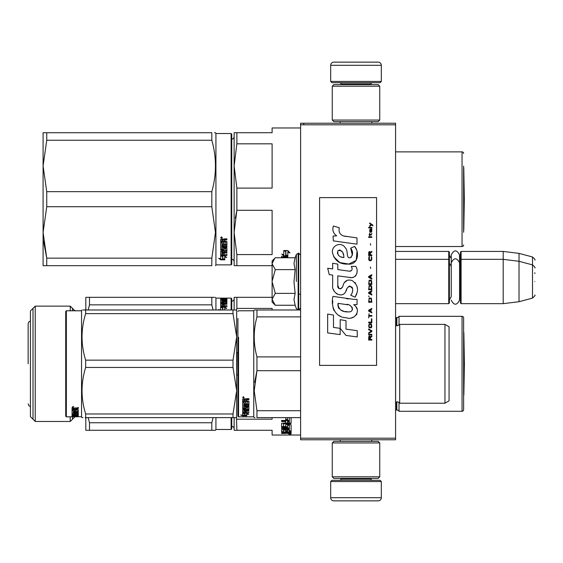 <?xml version="1.0" encoding="UTF-8"?>
<svg xmlns="http://www.w3.org/2000/svg" width="563" height="563" viewBox="0 0 563 563"><rect width="100%" height="100%" fill="white"/><g stroke="black" fill="none" stroke-linecap="round" stroke-linejoin="round"><path stroke-width="0.84" d="M395.571 251.429L448.746 251.429L449.38 252.062L449.38 303.028L448.746 303.661L395.571 303.661L395.571 305.019M395.571 285.357L395.571 257.664L395.571 259.339L448.746 259.339L448.746 303.661M395.571 124.81L300.607 124.81L300.607 123.227L395.571 123.227L395.571 439.773L300.607 439.773L300.607 438.19L395.571 438.19M303.767 123.227L303.767 124.81M300.607 124.81L300.607 438.19M381.327 81.438L330.678 81.438L331.945 82.705L380.06 82.705L381.327 81.438L381.327 65.294A3.167 3.167 -137.2 0 0 378.16 62.134L333.838 62.134A3.167 3.167 137.2 0 0 330.678 65.294L381.327 65.294M340.207 123.227L340.207 121.643M371.798 123.227L371.798 121.643M371.038 84.605L371.038 83.971L340.967 83.971L340.967 84.605M339.7 82.705A1.267 1.267 137.8 0 1 340.967 83.971M372.305 82.705A1.267 1.267 -137.8 0 0 371.038 83.971M330.678 81.438L330.678 65.294M333.838 62.134L378.16 62.134M330.678 481.562L381.327 481.562L380.06 480.295L331.945 480.295L330.678 481.562L330.678 497.706A3.167 3.167 42.8 0 0 333.838 500.866L378.16 500.866A3.167 3.167 -42.8 0 0 381.327 497.706L330.678 497.706M371.798 439.773L371.798 441.357M340.207 439.773L340.207 441.357M340.967 478.395L340.967 479.029L371.038 479.029L371.038 478.395M372.305 480.295A1.267 1.267 -42.2 0 1 371.038 479.029M339.7 480.295A1.267 1.267 42.2 0 0 340.967 479.029M381.327 481.562L381.327 497.706M378.16 500.866L333.838 500.866M379.743 476.812L378.16 478.395L333.838 478.395L332.261 476.812L379.743 476.812L379.743 442.94L332.261 442.94L333.838 441.357L378.16 441.357L379.743 442.94M332.261 442.94L332.261 476.812M332.261 86.188L333.838 84.605L378.16 84.605L379.743 86.188L332.261 86.188L332.261 120.06L379.743 120.06L378.16 121.643L333.838 121.643L332.261 120.06M379.743 120.06L379.743 86.188M448.746 251.429L448.746 259.339L449.38 259.972M460.464 259.972L461.097 259.339L461.097 251.429L460.464 252.062L460.464 303.028L461.097 303.661L461.097 259.339L503.195 259.339L503.195 303.661L461.097 303.661M461.097 251.429L503.195 251.429L503.195 259.339L519.023 261.288L519.023 301.712L503.195 303.661M534.85 267.953L534.85 267.953C535.497 267.875 534.716 266.862 532.507 264.899L532.507 256.981L519.023 253.371L519.023 261.288L532.507 264.899L532.507 298.101L519.023 301.712M534.85 273.583L534.85 272.724M534.85 281.5C534.85 298.974 534.85 298.974 534.85 281.5C534.85 264.026 534.85 264.026 534.85 281.5M274.843 304.808L272.112 302.078L272.112 260.922L274.843 258.199M274.828 258.213L272.112 263.554M272.112 299.446L275.293 305.259L295.139 305.259L293.985 299.495L295.139 293.379L293.985 281.852L295.139 269.621L293.985 263.505L295.139 257.741L275.293 257.741M296.349 281.5L296.349 254.42L296.349 281.5M272.112 263.808L275.293 269.621L272.112 281.247M295.139 269.621L275.293 269.621M272.112 281.753L275.293 293.379L272.112 299.192M295.139 293.379L275.293 293.379M275.293 305.259L274.828 304.787M449.38 299.861L451.252 296.588L451.252 262.808L451.252 266.412L449.38 263.139M449.38 255.229L451.252 258.494L451.252 254.891L451.252 262.808C454.017 257.46 456.776 257.46 459.542 262.808L459.542 300.192C456.776 305.54 454.017 305.54 451.252 300.192M451.252 254.891C454.017 249.543 456.776 249.543 459.542 254.891L459.542 265.616L460.464 263.139M463.623 396.831L463.623 332.444A6.334 6.334 0 0 1 463.849 332.571L463.849 395.036L464.391 363.804L463.849 332.571M395.571 317.398A2.534 2.534 0 0 0 396.521 317.588L396.838 317.588A2.534 2.534 0 0 0 399.026 316.322L462.047 316.322A1.583 1.583 -134.1 0 1 463.623 317.905L463.623 409.702A1.583 1.583 -45.9 0 1 462.047 411.286L399.026 411.286L399.026 402.376M395.571 410.202A2.534 2.534 0 0 1 396.521 410.019L396.838 410.019A2.534 2.534 0 0 1 399.026 411.286M399.026 325.231L399.026 316.322M234.131 298.749A2.534 2.534 -133.2 0 1 231.752 301.282M234.131 428.851A2.534 2.534 -46.9 0 0 231.752 426.325M236.502 417.619L236.868 430.28L234.131 430.28L272.112 430.28L272.112 435.023L300.607 435.023M272.112 417.619L272.112 419.182L236.868 419.182M236.502 309.988L236.868 308.418L272.112 308.418L272.112 309.988M234.131 309.988L234.131 297.327L236.868 297.327L234.131 297.327M236.868 308.418L236.868 297.327L272.112 297.327M236.664 351.826L236.868 352.712L237.924 352.712M236.868 352.712L236.664 375.774M236.868 374.895L237.924 374.895M234.131 430.28L234.131 417.619M291.106 417.619L291.106 423.306L290.36 423.714L283.4 423.869L283.689 426.55L285.758 426.416L285.758 424.784L286.504 424.396L291.106 424.784L291.106 431.525L289.319 431.525L289.037 430.104L287.538 430.104L287.538 431.244L285.758 431.244L285.758 430.104L283.4 430.209L283.4 431.884L291.106 431.969L291.106 433.292L287.686 433.461L286.581 433.207L286.581 432.588L285.469 432.841M287.686 432.841L286.581 432.588M286.581 433.207L285.469 433.461L285.469 433.003M285.469 433.461L281.613 433.461L281.613 433.046L285.758 432.863L285.758 431.969M283.4 431.772L281.613 431.568M285.758 432.384L282.359 432.384L282.359 431.772M282.359 432.384L281.613 432.173L281.613 429.675L289.319 429.386L289.319 428.084L281.613 428.084L289.319 427.901L289.319 424.938L287.82 424.798L287.538 425.487L287.82 424.798M289.319 428.661L281.613 428.661L281.613 427.901M287.229 427.331L286.792 427.331M287.82 425.339L289.319 425.487L289.319 424.938M287.538 426.494L286.792 426.831L286.792 427.401L287.538 427.057L287.538 425.487M286.792 426.831L281.613 426.494M286.792 427.401L281.613 427.057L281.613 423.306L285.758 422.89L285.758 421.025L281.613 421.025M285.758 421.539L281.613 421.539L281.613 420.47L289.319 420.47L289.319 417.619M287.538 419.97L285.758 419.97M285.758 417.619L285.758 420.026L287.538 420.026L287.538 417.619M290.36 423.714L290.36 423.186L283.689 423.186L283.4 423.869M289.319 429.618L289.319 430.209L289.319 429.618L287.538 429.513L287.538 430.104L287.538 429.513M287.538 430.646L285.758 430.646M285.758 430.104L285.758 429.513L283.689 429.513L283.4 430.209L283.4 429.618M283.689 430.104L283.689 429.513M291.106 431.525L289.319 431.364M289.319 421.194L289.319 421.708L287.538 421.539L287.538 422.89L289.319 422.736L289.319 421.194L287.538 421.025L287.538 421.539L287.538 421.025M289.319 432.384L289.319 431.969L289.319 432.384L287.538 432.384L287.538 431.969L287.538 433.046L289.319 432.975L289.319 432.384M291.106 430.92L289.319 430.92M291.106 422.778L290.36 423.186M287.538 419.526L285.758 419.526M291.106 432.673L289.319 432.841M290.36 433.461L290.36 432.841M289.903 433.714C291.472 433.876 291.472 434.024 289.903 434.157C288.333 434.024 288.333 433.876 289.903 433.714C291.472 433.876 291.472 434.024 289.903 434.157C288.333 434.024 288.333 433.876 289.903 433.714M289.903 433.095C291.444 433.25 291.444 433.397 289.903 433.531M289.058 434.003L290.754 433.784M290.754 433.869L289.058 433.784M231.119 309.988L231.119 298.116L231.752 298.749L231.752 309.988M231.119 417.619L231.119 429.485L231.752 428.851L231.752 417.619M214.489 297.327L211.815 297.327L211.815 304.85L213.096 309.988M85.822 309.988L85.822 297.327L211.815 297.327M89.482 297.327L89.482 304.85L88.201 309.988M89.482 304.85L211.815 304.85M211.815 430.28L89.482 430.28L89.482 422.757L88.201 417.619L89.482 422.757L211.815 422.757L211.815 430.28L215.467 430.28L215.925 429.485L215.925 417.619M213.096 417.619L211.815 422.757M85.822 417.619L85.822 430.28L89.482 430.28M35.237 421.469L30.43 416.669L30.43 310.938L35.237 306.131L35.237 421.469L70.255 421.469L70.171 416.824M75.231 310.783A2.534 2.534 109 0 1 74.323 310.199L70.255 306.131L70.255 310.783M70.255 306.131L35.237 306.131M74.323 416.782L74.323 417.408L70.255 421.469M74.323 417.408A2.534 2.534 71 0 1 75.477 416.747M85.266 309.995A2.534 2.534 -136.9 0 0 85.822 308.404M85.266 417.612A2.534 2.534 -43.1 0 1 85.822 419.196M231.119 298.116L215.925 298.116L215.925 309.988M215.925 298.116L215.467 297.327M231.119 429.485L215.925 429.485M222.603 309.988L222.603 307.335L220.675 306.765L220.675 309.988M220.675 310.164L218.683 309.488L219.176 309.988M220.675 307.314L222.603 307.877M220.675 298.693L220.675 299.22L221.168 298.629L224.377 298.805M223.652 298.728L223.652 299.22M226.91 298.629L224.377 298.629M224.187 299.22L224.187 298.862L226.91 298.791M225.742 299.678L226.91 299.762L226.91 300.185L221.843 300.304L221.843 300.952L226.91 300.952M224.187 299.052L226.91 299.136L226.91 300.185M221.843 300.621L226.91 300.621M221.843 300.952L222.033 302.078L223.018 302.014L223.511 301.17L226.417 301.17L226.91 301.318L226.417 301.557M223.018 301.557L223.511 301.557M222.033 302.078L222.033 302.5M221.843 302.014L221.843 302.5M223.018 302.014L223.018 302.5L223.018 302.014M223.511 301.17L223.511 301.775L224.187 301.775M225.742 301.775L226.91 301.923L226.91 302.993L224.187 303.183L224.187 304.28M226.417 301.17L226.417 301.775M226.91 301.318L226.91 302.993M224.187 303.795L226.91 303.795L226.91 304.28L221.843 304.28L221.843 306.188L223.018 306.272L223.018 305.716L222.033 305.716L222.033 306.272M223.018 304.857L224.187 304.857M222.033 305.716L221.843 306.188M221.843 303.394L220.675 303.577L220.675 306.04L221.168 306.272L226.91 306.272L226.91 305.716L224.187 305.716L224.187 306.272L224.187 304.484L223.018 304.484L223.018 305.716M224.187 302.204L224.187 301.599L225.742 301.599L225.552 302.81L220.675 302.993L220.675 306.04M225.742 302.739L225.742 303.183L225.742 302.739M224.187 302.81L220.675 302.922M224.187 302.324L220.675 302.324L220.675 300.023L221.843 300.023M221.843 299.847L220.675 299.847L220.675 299.403L220.675 302.324M220.675 299.403L221.843 299.403L221.843 299.952L223.018 300.304L224.187 300.142M220.675 299.22L225.742 299.256L225.742 299.952L223.018 299.523L223.018 300.142M221.843 304.28L221.843 303.717L223.018 303.795L223.018 303.183L221.843 303.253L221.843 304.294M223.018 303.795L223.018 304.28L223.018 303.795M223.018 299.052L221.843 298.819L223.018 299.22M223.018 299.847L224.187 299.847M223.018 303.394L224.187 303.394M224.187 306.272L226.91 306.272L226.91 306.828M223.018 305.055L224.187 305.055M223.018 301.923L223.511 301.775M221.168 298.629L221.168 299.22M221.463 298.467L220.675 298.446L221.463 298.404M221.463 298.629L221.463 299.164L221.463 298.629M226.91 303.795L226.91 304.28M220.675 306.765L220.675 307.187L222.828 307.813L222.828 309.988L222.828 307.264L220.675 306.638L224.693 306.638L226.72 308.475L224.757 307.862L224.757 309.988L224.757 308.397M222.554 307.187L224.693 307.187L225.847 308.2M224.693 306.638L224.693 307.187M222.019 298.453L220.907 298.404L222.019 298.467M33.013 308.355L33.013 419.252M72.479 419.252L72.479 416.704M72.479 310.783L72.479 308.355M28.15 363.804L28.15 323.76L28.15 363.804M449.063 379.152L449.063 374.212M237.924 318.433L237.924 416.191L238.557 416.824L238.557 337.293M237.924 332.81L237.924 337.61M300.607 309.988L256.953 309.988C253.322 309.988 253.322 309.988 256.953 309.988L256.953 316.892L300.607 316.892M237.924 394.684C237.924 416.521 237.924 416.521 237.924 394.684M237.924 387.78L237.924 321.881M238.557 416.824L253.751 416.824L253.751 310.783L254.209 309.988M244.828 413.749L242.674 413.305L246.693 413.305L248.719 414.474L246.756 414.122L246.756 415.768L244.828 415.522L244.828 413.305M246.756 415.149L244.828 414.903M246.693 413.038L243.167 412.714M247.227 413.038L246.693 412.714M246.756 413.516L246.756 414.122L246.756 413.516L247.157 413.594M242.709 415.818L246.756 415.818L244.609 415.55L244.609 413.791L242.674 413.404L242.674 415.283L240.683 414.987L242.709 415.818L242.674 415.184M244.609 415.198L242.709 415.198M246.193 399.983L246.193 400.863L248.909 401.229L248.909 404.593L243.849 404.91L243.849 405.649L248.909 405.649L248.909 406.359L243.849 406.359L243.849 408.302L245.018 408.302L245.018 407.091L245.51 406.803L248.424 406.803L248.909 407.091L248.909 409.723L246.193 409.963L246.193 410.709L248.909 410.709L248.909 411.243L243.849 411.243L243.849 412.517L245.018 412.588L245.018 411.454L246.193 411.454L246.193 412.588L248.909 412.588L248.909 413.038L242.674 412.855L242.674 409.723L247.741 409.378L247.551 407.499L246.193 407.605L246.193 408.787L245.7 409.041L242.674 408.787L242.674 402.242L243.849 402.242L244.039 404.107L245.018 404.107L245.018 402.644L246.193 402.644L246.193 404.107L247.741 403.981L247.551 401.56L242.674 401.56L242.674 399.076L244.926 398.681L245.651 399.258L246.376 398.681L248.909 398.681L248.909 399.603L246.193 399.983L246.678 399.174L248.909 399.174M248.424 404.91L248.424 404.417L243.849 404.417L243.849 404.91M243.849 406.359L243.849 405.853L248.909 405.853L248.909 405.149M248.909 409.174L247.727 409.414M246.193 409.963L246.193 409.477M246.193 410.673L245.018 410.673M243.892 410.673L243.849 411.243M243.167 413.038L242.674 412.271M247.741 407.605L247.551 406.979L246.376 406.979L246.193 407.605M246.193 408.245L242.674 408.245M247.741 401.243L247.741 401.7L247.551 401.109L242.674 401.109M247.551 401.56L247.551 401.109M243.849 410.617L245.018 410.709L245.018 409.963L243.849 410.061L243.849 409.505L243.849 410.617M245.018 409.963L245.018 409.477M244.039 409.963L244.039 409.477M243.849 399.751L243.849 400.863L245.018 400.863L245.018 399.603L243.849 399.751M245.018 399.603L245.018 399.174L243.849 399.322M244.039 399.603L244.039 399.174M246.193 412.454L245.018 412.454M243.849 412.454L243.167 412.454M248.909 404.107L248.424 404.417M243.469 398.048L242.674 397.401L243.469 396.739L243.469 397.668M256.77 356.189L256.953 356.9C253.322 343.564 253.322 330.228 256.953 316.892M300.607 410.716L256.953 410.716L256.953 417.619C253.322 417.612 253.322 417.612 256.953 417.619L300.607 417.619M254.912 417.619L254.209 417.619L253.751 416.824M256.707 371.65L254.687 382.523M256.953 410.716L254.209 390.708L256.953 370.707L256.953 356.9L300.607 356.9M254.969 309.988L256.953 309.988M300.607 370.707L256.953 370.707M399.681 403.214L444.953 403.214L444.953 324.394L399.681 324.394L399.681 403.214C399.976 402.967 399.216 402.489 397.408 401.792L395.571 402.58M444.953 324.394L449.063 326.765L449.063 400.835L444.953 403.214M449.063 348.434L449.063 351.615M244.018 397.534L242.906 397.668L243.561 396.746M244.018 397.281L243.561 397.098M235.496 309.988L233.005 309.988L236.664 309.988L236.664 336.899L233.005 313.633L85.66 313.633C80.84 329.144 80.84 344.647 85.66 360.158L85.66 367.449L233.005 367.449L233.005 360.158L85.66 360.158M83.014 309.988L85.66 309.988C80.84 309.988 80.84 309.988 85.66 309.988L233.005 309.988L233.005 313.633M66.357 310.783L65.723 311.416L65.723 416.191L66.357 416.824L66.357 310.783L81.551 310.783L82.008 309.988M236.629 309.988L235.721 309.988M236.664 321.719L236.629 417.619M235.721 417.619L85.66 417.619C80.84 417.612 80.84 417.612 85.66 417.619L85.66 413.974C80.84 398.463 80.84 382.953 85.66 367.449M236.664 417.619L233.005 417.619L233.005 413.974L236.664 390.708L233.005 367.449M236.664 336.899L233.005 360.158M233.005 413.974L85.66 413.974M85.66 313.633L85.66 309.988M81.551 310.783L81.551 416.824L82.008 417.619L82.958 417.619M74.21 416.782L78.095 416.789L74.21 416.536M74.21 416.655L70.269 416.824M81.551 416.824L76.139 416.55M74.4 411.074L74.4 410.659L75.569 410.659L75.569 411.652L77.124 411.567L77.124 409.456L77.124 410.005L72.057 409.906L72.057 408.119L78.292 407.83L78.292 408.506L75.569 408.78L76.061 407.971L78.292 407.971L78.292 407.302M76.061 408.506L76.061 407.971M75.569 408.78L75.569 409.414L78.292 409.674L78.292 411.968L77.8 412.179L78.292 411.398M77.8 412.179L73.225 412.179L77.8 412.067M73.225 412.651L78.292 412.651L78.292 413.094L73.225 413.094L73.225 412.179M73.225 413.094L73.225 414.248L74.4 414.248L74.4 413.643M74.4 413.538L78.292 413.538L78.292 415.015L75.569 414.889M78.292 415.015L75.569 415.142L75.569 415.508L78.292 415.508M73.225 415.649L74.4 415.677M78.292 415.754L73.225 415.754L73.415 416.303L74.4 416.303L74.4 415.846L78.292 416.303M74.4 415.754L73.225 415.466L73.225 414.889L73.225 415.466M74.4 415.227L75.569 415.227M78.292 416.451L72.543 416.451L72.543 415.825L73.225 415.825M72.543 416.451L72.057 416.395L72.057 415.015L77.124 414.84L77.124 413.369L77.124 413.847L75.569 413.847L75.569 413.369L75.569 414.516L75.076 414.657L72.057 414.516L72.057 410.385L73.225 410.385L73.415 411.652L74.4 411.652L74.4 410.659M72.543 415.825L72.057 415.768M72.543 414.657L72.057 413.911M75.569 410.659L75.569 411.074M76.934 409.906L76.934 409.414M72.057 409.357L73.225 409.357M74.4 409.357L75.569 409.357M73.225 414.657L74.4 414.889L74.4 415.508M73.225 415.191L74.4 414.889M74.4 414.53L73.225 414.579M74.4 408.506L73.225 408.611L73.225 408.076L73.225 409.414L74.4 409.414L74.4 407.971L73.225 408.076M73.415 408.506L73.415 407.971M72.543 414.051L73.225 414.051M74.4 414.051L75.569 413.911M72.543 414.277L73.26 414.277M74.365 414.277L75.569 414.277M75.569 415.677L78.292 415.677M73.225 415.135L77.975 415.135M77.124 414.53L78.292 414.403M73.225 411.595L73.225 412.067M74.4 411.595L75.569 411.595M77.103 411.595L77.8 411.595M72.057 407.591L72.845 407.302M72.845 407.359L72.845 406.373L73.64 406.873L72.845 407.07M73.985 416.662L76.139 416.704M72.057 416.711L73.985 416.704M234.131 261.767A2.534 2.534 -46.6 0 0 231.752 259.24M234.131 136.626A2.534 2.534 -133.2 0 1 231.752 139.152M234.877 265.673L236.868 265.673L236.868 254.582L272.112 254.582L272.112 210.288L236.868 210.288L235.264 218.345M234.877 132.72L236.868 132.72L234.131 132.72L234.131 165.958L236.868 143.818L236.868 132.72L272.112 132.72L272.112 127.977L300.607 127.977M234.131 265.673L234.131 232.435L236.868 210.288L236.868 188.105L272.112 188.105L272.112 143.818L236.868 143.818M236.868 188.105L234.131 165.958L234.131 232.435L236.868 254.582M272.112 265.673L236.868 265.673M463.623 166.12L463.623 232.28M463.623 153.453A1.583 1.583 -133.3 0 0 462.047 151.876L462.047 246.524A1.583 1.583 -46.7 0 0 463.623 244.94M395.571 151.876L462.047 151.876M395.571 246.524L462.047 246.524M285.694 251.021L284.442 250.521M287.848 256.151L285.913 255.468L285.913 251.394L283.766 250.521L287.813 250.521L289.839 252.942L287.848 252.168L287.848 256.151L285.694 255.046L285.694 251.485L283.766 250.697L283.766 254.349M286.398 255.792L283.829 255.792L283.829 256.306L287.848 256.306L285.694 255.546L285.694 251.485M287.848 255.792L286.841 255.792M283.829 255.792L282.478 254.37M283.766 250.697L283.766 254.842L281.803 254.117L283.829 256.306M287.848 252.168L287.848 251.696L289.839 252.463M285.913 250.929L285.913 251.394L285.913 250.929L284.885 250.521M287.848 255.644L285.913 254.969M287.848 257.741L287.848 257.024L287.848 257.741M287.848 257.024L281.613 256.735L281.613 257.425L284.336 257.425L284.336 256.904L281.613 256.904L281.613 256.228M284.336 257.741L284.336 256.904M286.673 257.741L285.504 257.425L285.504 256.904L285.504 257.741M286.673 257.017L286.673 257.53L286.483 256.904L285.504 256.904M46.743 206.72L46.743 191.673L43.091 165.958L43.091 132.72L46.743 132.72L46.743 140.243L43.091 165.958L43.091 232.435L46.743 206.72L211.815 206.72L215.467 232.435L211.815 258.15L211.815 265.673C216.649 265.673 216.649 265.673 211.815 265.673L43.091 265.673L43.091 232.435L46.743 258.15L211.815 258.15M46.743 140.243L211.815 140.243L211.815 132.72C216.649 132.72 216.649 132.72 211.815 132.72L46.743 132.72M46.743 191.673L211.815 191.673C216.649 174.53 216.649 157.387 211.815 140.243M214.517 132.72L215.467 132.72L215.925 133.515L215.925 264.884L215.467 265.673M46.743 265.673L46.743 258.15L43.52 241.027M231.119 133.515L231.119 264.884L231.752 264.251L231.752 134.149L231.119 133.515L215.925 133.515M211.815 206.72L211.815 191.673M222.828 255.869L222.828 256.425L222.554 255.792M222.828 256.425L222.828 259.276L224.757 259.733L224.757 256.418L224.757 256.981L226.72 257.523L224.693 255.792L220.675 255.792L222.828 256.425M220.71 255.25L221.168 255.25M222.828 258.691L224.757 259.149M224.757 256.418L225.721 256.686M220.675 255.926L220.675 258.853L218.683 258.34L220.71 259.839L224.757 259.839L222.603 259.325L222.603 256.489L220.675 255.926M226.91 254.258L226.91 254.87L220.675 255.159L220.675 251.105L225.742 250.683L225.742 248.1L225.742 248.579L224.187 248.579L224.187 248.1L224.187 249.972L223.701 250.282L220.675 249.972L220.675 242.597L221.843 242.597L222.033 244.616L223.018 244.616L223.018 243.026L224.187 243.026L224.187 244.616L225.742 244.476L225.742 241.597L225.742 242.013L220.675 241.865L220.675 239.261L222.92 238.867L223.652 239.458L224.377 238.867L226.91 238.867L226.91 239.81L224.187 240.204L224.679 239.423L226.91 239.423M224.187 240.204L224.187 241.133L226.91 241.513L226.91 245.151L221.843 245.503L221.843 246.334L226.91 246.334L226.91 247.143L221.843 247.143L221.843 246.678L221.843 249.395L223.018 249.395L223.018 247.973L223.511 247.65L226.91 247.973L226.91 251.105L224.187 251.401L224.187 252.33L226.91 252.33L226.91 253.012L221.843 253.012L221.843 252.498L226.91 252.498L226.91 251.823M221.843 253.012L222.033 254.793L223.018 254.793L223.018 253.287L224.187 253.287L224.187 254.793L226.91 254.793L226.91 255.412L221.168 255.412M223.701 250.282L224.187 249.479M225.552 241.865L225.552 241.457L220.675 241.457M221.843 239.965L221.843 241.133L223.018 241.133L223.018 239.81L221.843 239.965L221.843 239.571L221.843 239.965M221.843 239.571L223.018 239.423L223.018 239.81M221.843 251.71L221.843 251.014L223.018 250.901L223.018 252.33L221.843 252.217L221.843 251.52L223.018 251.401M223.701 249.789L220.675 249.479M225.742 248.1L224.187 248.1M221.168 254.87L220.675 254.617M224.187 250.901L226.91 250.605M221.843 246.678L226.91 246.678L226.91 245.876M226.91 244.708L221.843 245.06L221.843 245.876M221.463 238.212L220.675 237.551L221.463 236.889L222.258 237.551L221.463 238.212L221.013 237.72M221.921 237.72L221.463 237.839M220.71 259.839L220.71 259.254L222.603 259.254M219.844 258.642L220.71 259.254M222.603 258.748L224.757 259.254M222.111 255.792L222.603 256.362M220.907 237.72L220.907 237.347L222.019 237.347L222.019 237.72L220.907 237.72M463.778 167.964L464.32 199.196L463.778 230.429L463.778 167.964A6.334 6.334 0 0 0 463.623 167.88M372.903 225.812L372.903 225.151L369.673 222.941L369.673 223.602L371.087 224.595L369.673 225.812L369.673 226.481L371.559 224.933L372.903 225.812M371.826 340.059L371.826 339.398L370.412 339.398L370.412 337.519L371.826 336.632L371.826 335.858L370.278 336.857L369.877 336.083L369.201 336.083L368.73 336.857L368.659 340.059L371.826 340.059M368.659 334.971L371.826 334.971L371.826 334.309L368.659 334.309L368.659 334.971M368.659 333.423L371.826 331.656L371.826 330.77L368.659 329.003L368.659 329.665L371.425 331.213L368.659 332.761L368.659 333.423M368.659 325.463L369.131 327.786L371.355 327.786L371.826 326.35L371.355 324.028L369.405 323.802L368.659 325.463M368.659 322.142L368.659 322.81L371.826 322.81L371.826 318.827L371.425 318.827L371.425 322.142L368.659 322.142M371.826 309.094L371.826 308.433L368.659 310.199L368.659 311.086L371.826 312.852L371.826 312.191L371.017 311.747L371.017 309.537L371.826 309.094M371.355 298.144L369.131 298.144L368.659 302.24L371.826 302.24L371.355 298.144M369.131 296.926L368.659 295.934L369.131 296.926M368.659 293.281L371.826 295.047L371.826 294.386L371.017 293.942L371.017 291.733L371.826 291.289L371.826 290.628L368.659 292.394L368.659 293.281M371.622 286.088L370.75 285.314L369.131 285.645L368.659 289.741L371.826 289.741L371.622 286.088M371.622 280.782L370.75 280.008L369.131 280.339L368.659 284.428L371.826 284.428L371.622 280.782M370.679 268.502L370.348 266.953L370.679 268.502M368.659 237.424L371.826 237.424L371.826 236.763L368.659 236.763L368.659 237.424M371.763 230.014L371.826 228.803L370.011 229.134L369.673 231.013L370.074 232.336L370.074 229.683L370.412 229.577L371.017 232.336L371.693 231.9L371.763 230.014M368.997 313.739L368.659 317.94L368.997 316.174L371.826 316.174L371.826 315.512L368.997 315.512L368.997 313.739M371.826 274.695L368.659 276.468L368.659 277.355L371.826 279.121L371.826 278.46L371.017 278.016L371.017 275.807L371.826 275.363L371.826 274.695M371.291 234.996L371.826 233.448L371.151 234.44L369.94 234.44L369.673 233.223L369.673 234.44L369.131 234.44L369.673 235.876L369.94 234.996L371.291 234.996M371.355 256.559L371.355 259.437L370.75 260.099L369.265 259.768L369.469 256.446L368.864 257.002L368.73 259.543L369.405 260.655L370.75 260.76L371.622 259.986L371.826 257.995L371.355 256.559M371.826 254.898L370.412 254.898L370.412 253.019L371.826 252.14L371.826 251.365L370.278 252.358L369.877 251.584L369.201 251.584L368.73 252.358L368.659 255.567L371.826 255.567L371.826 254.898M370.679 245.165L370.348 243.617L370.679 245.165M371.826 227.916L371.826 227.361L368.659 227.361L368.659 227.916L371.826 227.916M346.224 236.495C340.622 235.784 338.307 232.864 339.271 227.719L333.38 226.037C332.107 230.035 333.212 233.307 336.688 235.848L333.071 236.052L333.338 240.901L356.998 244.166L356.998 237.903L344.028 236.038M354.599 246.432L350.693 248.156C353.318 251.851 353.156 255.046 350.214 257.748C345.781 258.649 348.476 250.711 345.478 248.128C341.255 240.429 329.629 246.214 332.993 254.328C335.358 261.211 340.39 264.462 348.075 264.075C357.941 265.257 359.933 252.386 354.599 246.432L356.379 249.5M337.807 285.3L337.807 275.863L349.06 277.334C355.781 279.515 359.342 271.359 355.732 266.39L351.333 266.39C352.86 269.36 352.093 270.951 349.039 271.155L337.8 269.586L337.8 264.11L332.663 263.224L332.663 268.917L327.687 268.241L329.235 274.624L332.663 275.096L332.663 285.3C331.297 292.486 342.417 299.291 345.886 291.226C347.047 286.975 349.123 285.659 352.121 287.264C353.177 290.142 352.712 292.802 350.735 295.244L355.077 297.151C359.117 290.48 358.131 284.941 352.121 280.536C347.779 279.199 344.795 280.663 343.156 284.941C343.099 289.065 337.033 290.395 337.807 285.3L339.067 288.692M353.677 299.347L332.965 296.391C330.523 305.808 334.936 317.687 346.224 317.68C354.613 321.135 362.136 309.699 353.677 304.724L357.041 304.534L357.041 299.347L353.677 299.347M340.193 319.671L340.193 328.363L346.006 335.421L357.252 336.956L357.252 330.692L346.006 329.144L346.006 320.678L340.193 319.671M327.659 332.909L340.136 334.619L340.136 328.356L333.472 327.413L333.472 315.076L327.659 314.07L327.659 332.909M376.577 197.613L319.594 197.613L319.594 365.387L376.577 365.387L376.577 197.613M333.036 230.929L333.324 231.738M350.693 248.156L352.382 255.278M351.418 257.087L350.151 257.763M333.683 256.742L339.834 262.569L348.743 264.061L356.21 260.38L356.998 251.577M355.077 297.151L357.167 292.366M357.399 288.706L357.125 286.666M355.591 283.238L354.971 282.464M347.477 280.191L344.45 282.542M342.079 287.285L341.368 288.34M341.051 288.615L340.376 288.903M345.351 292.331L346.745 289.699M347.955 287.313L348.314 286.849M348.884 286.363L349.658 286.06M349.904 286.032L352.649 288.678M352.691 290.297L352.431 291.866M333.472 289.558L334.07 290.881M336.252 293.45L337.526 294.21M339.595 294.822L340.566 294.906M342.902 294.512L344.289 293.633M351.333 266.39L352.037 268.269M350.988 270.979L349.771 271.19M349.933 277.425L350.939 277.475M352.607 277.397L353.846 277.045M355.246 276.236L356.055 275.441M356.829 273.66L357.09 271.197M348.518 298.918L346.463 298.636M351.762 317.666L353.86 317.082M356.456 314.893L356.977 313.76M357.385 311.445L357.357 310.431M357.174 309.291L355.858 306.638M332.789 301.001L332.564 303.921M333.014 307.848L334.091 310.642M338.926 315.463L340.143 316.096M343.064 257.453L341.164 256.925M338.673 255.539L337.483 253.357M337.441 253.125L338.011 250.5C342.008 250.254 343.951 252.611 343.845 257.572C338.982 257.122 337.033 254.765 338.011 250.5M339.348 249.993L340.488 250.183M341.72 250.936L342.593 252.287M343.022 253.385L343.416 254.8M346.224 304.47C351.495 303.429 355.527 312.219 348.42 311.895C341.699 312.155 338.236 309.305 338.025 303.337L347.828 304.794M349.968 305.575L350.51 305.892M351.889 307.046L352.361 308.045M352.452 308.869L352.389 309.361M352.361 309.924L351.375 311.212M349.581 311.888L349.166 311.909M347.399 311.789L345.084 311.459M343.458 311.1L340.925 310.143M339.088 308.735L338.039 306.722M337.899 305.519L337.941 304.168M370.011 339.398L368.997 339.398L369.405 336.632L369.94 336.963L370.011 339.398M369.068 325.463L369.469 324.464L371.017 324.464L371.221 327.124L369.469 327.342L369.068 325.463M370.75 309.65L370.75 311.635L368.934 310.642L370.75 309.65M369.068 299.579L369.469 298.587L371.017 298.587L371.425 301.571L369.068 301.571L369.068 299.579M370.75 291.838L370.75 293.83L368.934 292.837L370.75 291.838M369.068 287.088L369.469 286.088L371.017 286.088L371.425 289.079L369.068 289.079L369.068 287.088M369.068 281.774L369.469 280.782L371.017 280.782L371.425 283.766L369.068 283.766L369.068 281.774M371.087 229.577L371.559 230.57L371.291 231.787L370.679 230.788L370.679 229.577L371.087 229.577M370.75 275.912L370.75 277.904L368.934 276.912L370.75 275.912M370.011 254.898L368.997 254.898L369.405 252.14L369.94 252.47L370.011 254.898M295.139 257.741L296.349 254.42L298.707 253.167L298.707 309.833L300.607 307.933M298.137 253.167L298.137 309.833L298.707 309.833M462.047 316.322L462.047 411.286M396.838 410.019L396.838 401.855M396.838 325.752L396.838 317.588M396.521 410.019L396.521 401.947M396.521 325.653L396.521 317.588M287.686 433.461L287.686 433.046M282.359 427.401L282.359 426.831M283.689 423.714L283.689 423.186M74.323 310.199L74.323 310.783M226.417 299.052L226.417 299.678M395.613 402.531L395.613 325.076L397.408 325.815L399.681 324.394M246.678 399.603L246.678 399.174M248.424 409.963L248.424 409.414M247.551 407.499L247.551 406.979M246.376 407.499L246.376 406.979M245.7 409.041L245.7 408.499M243.167 409.041L243.167 408.499M224.679 239.81L224.679 239.423M459.542 257.699L460.464 255.229M519.023 253.371L503.195 251.429M532.507 256.981C534.716 258.945 535.497 259.965 534.85 260.043M298.707 294.16L300.607 294.16M459.542 297.384L460.464 299.861M532.507 298.101C534.716 296.138 535.497 295.125 534.85 295.047M298.707 253.167L300.607 255.067M295.139 305.259L296.349 308.58L298.137 309.833M220.675 298.446L220.675 299.08M30.43 320.994L28.755 322.015L28.15 323.76M28.15 403.847L29.03 405.895L30.43 406.613M237.924 311.416L238.557 310.783L253.751 310.783M70.129 416.824L66.357 416.824M231.119 264.884L215.925 264.884"/></g></svg>
